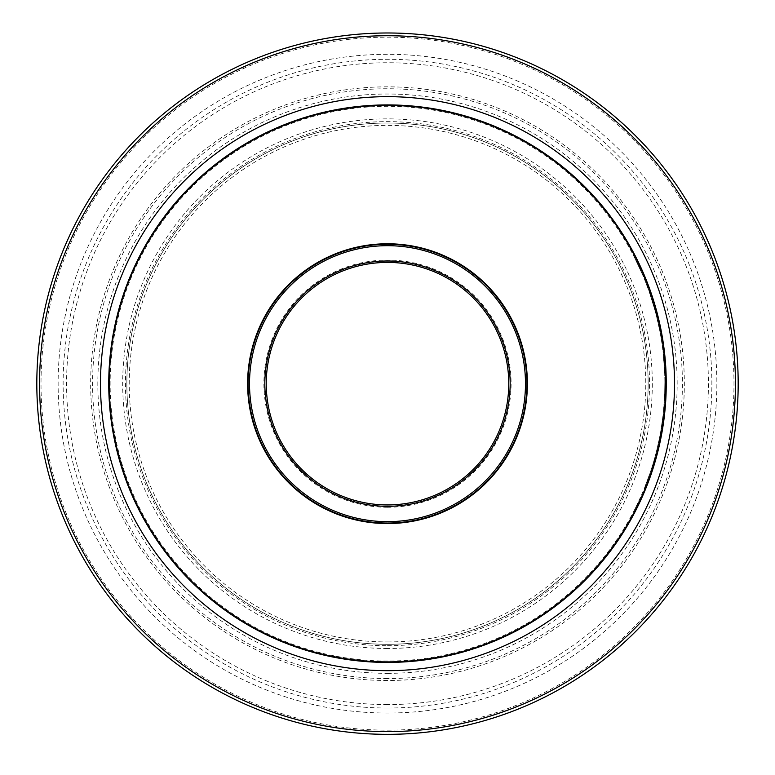 <?xml version="1.0" encoding="UTF-8"?>
<svg xmlns="http://www.w3.org/2000/svg" width="775" height="775" viewBox="0 0 775 775"><rect width="100%" height="100%" fill="white"/><g stroke="black" fill="none" stroke-linecap="round" stroke-linejoin="round"><path stroke-width="0.58" stroke-dasharray="3.88 2.91" d="M651.678 468.168A277.363 277.363 0 0 1 650.041 473.108A277.363 277.363 0 0 0 654.284 459.517L652.579 465.271A277.363 277.363 0 0 1 651.678 468.168L653.141 468.168L651.678 468.168M652.579 465.271L654.042 465.271A278.748 278.748 0 0 1 653.141 468.168A278.748 278.748 0 0 1 651.513 473.108A278.748 278.748 0 0 0 655.737 459.517A278.748 278.748 0 0 1 654.255 464.574L652.802 464.574A277.363 277.363 0 0 0 654.284 459.517A277.363 277.363 0 0 1 652.802 464.574L654.255 464.574A278.748 278.748 0 0 0 655.737 459.517L654.284 459.517L655.737 459.517L654.982 462.142M651.513 473.108L650.041 473.108L651.513 473.108L651.959 471.772M655.737 459.517L654.284 459.517L655.737 459.517M653.742 305.941L649.082 291.458L654.759 309.506A277.363 277.363 0 0 0 650.312 295.023L654.594 308.925A277.363 277.363 0 0 1 654.652 309.128L653.742 305.941L655.195 305.941L654.013 301.988L652.56 301.988M653.432 304.875L650.312 295.023A277.363 277.363 0 0 1 653.78 306.077L653.432 304.875L654.885 304.875L651.785 295.023A278.748 278.748 0 0 1 655.233 306.077L653.78 306.077M651.785 295.023L650.312 295.023L651.785 295.033A278.748 278.748 0 0 1 656.202 309.506L654.759 309.506L656.202 309.506L655.553 307.181L654.1 307.181M652.356 296.748L650.884 296.748M655.233 306.077L654.885 304.875M651.969 295.595L652.269 296.496M652.395 296.854L652.598 297.503M652.928 298.52L653.325 299.77M653.48 300.254L652.027 300.283L655.311 311.531L649.469 292.572A277.363 277.363 0 0 1 649.566 292.843L655.02 310.446A277.363 277.363 0 0 0 654.943 310.174L652.027 300.283M653.606 300.652L653.897 301.582M653.538 300.458L655.282 306.232L653.829 306.232M656.028 308.876L654.594 308.925M655.485 306.948L655.689 307.646M656.047 308.925A278.748 278.748 0 0 1 656.096 309.128L654.652 309.128L656.096 309.128L655.195 305.941M653.78 301.223L654.507 303.606M654.972 305.166L655.243 306.096M650.564 291.458L649.082 291.458M652.376 296.825L653.635 300.748M653.964 301.824L652.86 298.298M652.104 295.992L650.913 292.475M642.272 274.04L643.792 274.04L640.557 266.765L636.13 257.62L634.56 257.62A277.363 277.363 0 0 1 634.696 257.891L642.892 275.483A277.363 277.363 0 0 0 642.775 275.212L634.56 257.62L636.13 257.62A278.748 278.748 0 0 1 636.265 257.891L634.696 257.891M642.882 271.948L643.221 272.713L641.7 272.713M641.158 268.073L642.998 272.209M642.795 271.744L641.71 269.303M640.169 269.274L641.7 269.274L639.375 264.236L637.825 264.236M639.375 264.236L637.137 259.635L635.577 259.635M636.663 258.695L637.127 259.606L636.227 257.823L634.667 257.823M638.958 263.384L639.249 263.975M639.637 264.808L640.518 266.697M644.858 276.568L643.347 276.568M638.338 265.321L639.879 265.321L640.615 266.9M638.145 261.688L636.595 261.688M639.026 263.519L639.772 265.089M644.403 275.483L642.892 275.483L644.403 275.483A278.748 278.748 0 0 0 644.287 275.212L640.702 267.084M640.596 266.852L639.821 265.186M638.891 263.229L638.3 262.008M644.287 275.212L642.775 275.212M658.818 326.11L659.554 329.675A277.363 277.363 0 0 0 656.28 315.202L659.438 329.094A277.363 277.363 0 0 1 659.477 329.298L658.818 326.11L660.242 326.11L658.178 317.052M658.595 325.045L656.28 315.202A277.363 277.363 0 0 1 658.847 326.246L658.595 325.045L660.019 325.045L657.713 315.202A278.748 278.748 0 0 1 660.271 326.246L658.847 326.246M657.713 315.202L656.28 315.202L657.713 315.202A278.748 278.748 0 0 1 660.978 329.675L659.554 329.675L660.978 329.675L660.503 327.35L659.079 327.35M658.14 316.917L656.706 316.917M660.271 326.246L660.019 325.045M658.169 317.033L659.36 322.071M659.893 324.463L660.31 326.401L658.886 326.401M657.946 322.109L659.37 322.109L659.651 323.369M661.104 330.334L660.852 329.055L659.438 329.094M660.31 326.401L660.61 327.854M660.862 329.094A278.748 278.748 0 0 1 660.901 329.298L659.477 329.298L659.854 331.225L656.038 314.282A277.363 277.363 0 0 1 656.115 314.553L657.82 321.557A277.363 277.363 0 0 0 657.452 319.978A277.363 277.363 0 0 1 657.733 321.218L656.299 315.28A277.363 277.363 0 0 0 656.241 315.057L659.748 330.683L658.702 325.539L659.477 329.288L660.901 329.298L660.242 326.11M660.484 327.244L659.099 327.428M660.852 329.075L660.978 329.675M658.208 317.198L659.913 324.56M660.155 325.694L660.281 326.275M656.783 311.627L655.34 311.627M657.684 315.096L656.241 315.057L657.675 315.057A278.748 278.748 0 0 1 657.733 315.28L656.299 315.28M646.379 280.298L644.877 280.298A277.363 277.363 0 0 0 643.909 277.925A277.363 277.363 0 0 1 648.675 290.305L644.877 280.298L646.379 280.298A278.748 278.748 0 0 0 645.42 277.925L643.909 277.925L645.42 277.925A278.748 278.748 0 0 1 646.379 280.298L644.877 280.298L646.379 280.298A278.748 278.748 0 0 1 647.755 283.824L646.263 283.824L648.597 290.102A277.363 277.363 0 0 1 648.675 290.305A277.363 277.363 0 0 0 646.263 283.824L647.755 283.824A278.748 278.748 0 0 1 650.157 290.305L648.675 290.305L650.157 290.305L648.733 286.401L647.241 286.401M648.597 290.102L650.08 290.102A278.748 278.748 0 0 1 650.157 290.305L648.675 290.305L650.157 290.305A278.748 278.748 0 0 0 647.755 283.824L646.263 283.824L647.755 283.824M647.571 287.283L649.053 287.283L649.45 288.348M647.948 284.318L646.457 284.318M660.252 333.318A277.363 277.363 0 0 1 660.881 336.844A277.363 277.363 0 0 0 660.252 333.318L661.666 333.318A278.748 278.748 0 0 1 662.296 336.844L660.881 336.844L662.296 336.844A278.748 278.748 0 0 0 661.666 333.318L660.252 333.318M664.601 371.787L665.996 371.787L666.2 378.471L664.814 378.471A277.363 277.363 0 0 0 664.679 373.686L663.129 352.702L664.524 370.092A277.363 277.363 0 0 1 664.679 373.753L664.814 378.471A277.363 277.363 0 0 1 664.853 382.191L664.679 393.623A277.363 277.363 0 0 1 664.485 398.137L664.446 398.815A277.363 277.363 0 0 0 664.669 394L664.853 382.191A277.363 277.363 0 0 0 664.814 378.481L666.209 378.481A278.748 278.748 0 0 0 666.074 373.686L664.679 373.686M666.074 373.753L664.679 373.753L666.074 373.753A278.748 278.748 0 0 0 665.919 370.092L664.524 370.092M666.074 373.686L665.909 369.869L664.514 369.869M665.909 369.869L665.008 357.333M664.524 352.702L663.129 352.702M665.744 366.904L665.493 363.155L665.899 369.733L664.504 369.733M665.493 363.155L664.097 363.155M664.94 356.645L665.057 357.847L663.652 357.847M665.057 357.847L664.679 354.097L663.274 354.097M665.841 368.532L664.446 368.532M665.783 367.553L664.388 367.447M664.679 354.097L664.882 356.016L663.477 356.016L664.562 370.847L663.468 355.967L664.679 373.627A277.363 277.363 0 0 0 664.669 373.356L663.448 355.764A277.363 277.363 0 0 1 663.477 356.035L664.882 356.035L665.367 361.489L663.972 361.489M663.468 355.967L664.882 356.016A278.748 278.748 0 0 0 664.853 355.764L663.448 355.764L664.853 355.764L665.618 364.909L664.223 364.909M665.386 361.654L665.609 364.715M665.812 367.97L664.931 356.558L663.536 356.558L664.427 368.241L663.536 356.558M665.212 359.629L663.817 359.629M665.822 368.241L664.427 368.241M664.96 356.897L665.037 357.682M665.076 358.098L665.163 359.067M665.221 359.745L665.638 365.103M665.357 361.392L663.962 361.392L665.357 361.392L665.57 364.192L665.618 364.87L664.223 364.87M665.57 364.192L664.175 364.192M665.803 367.834L665.589 364.444M663.962 361.353L665.357 361.353L665.144 358.777M665.115 358.457L665.047 357.759L663.642 357.759L665.047 357.769L665.115 358.486L663.71 358.486M664.562 370.847L665.958 370.847L665.212 359.59M665.773 400.084L665.599 402.777L664.204 402.777L663.429 411.767L664.679 393.787L664.204 402.777L665.599 402.777L666.074 393.787L664.669 393.807L664.776 390.464L664.669 393.807L666.074 393.787M663.071 415.109L663.429 411.767L663.071 415.109L664.475 415.109M663.7 408.968L664.194 402.806L663.487 411.254L663.7 408.968L665.105 408.968L665.599 402.806L665.357 405.935M664.65 394.33L664.194 402.806L664.65 394.33L666.045 394.33L665.948 396.616L664.553 396.616M665.163 408.27L664.998 410.13M664.902 411.05L663.487 411.254M665.783 399.861L665.735 400.704M666.016 395.143L666.045 394.33M665.221 407.621L665.948 396.616M666.171 390.464L664.776 390.464M664.834 411.767L663.429 411.767L664.834 411.767L665.599 402.777M664.998 410.091L664.921 410.876M660.833 438.388L661.55 434.649A278.748 278.748 0 0 0 662.819 427.267L661.414 427.267L662.819 427.267A278.748 278.748 0 0 1 661.433 435.259L659.806 443.281L658.372 443.281L660.019 435.259A277.363 277.363 0 0 0 661.414 427.267A277.363 277.363 0 0 1 660.135 434.649L658.372 443.281M659.157 446.177L657.723 446.177M659.283 445.625L657.965 451.127A278.748 278.748 0 0 1 656.938 455.128L655.495 455.128A277.363 277.363 0 0 0 656.59 450.885L659.641 437.197A277.363 277.363 0 0 0 660.397 433.196L660.348 433.467A277.363 277.363 0 0 1 659.544 437.71L656.532 451.127A277.363 277.363 0 0 1 655.495 455.128L657.665 446.41L655.495 455.128L656.938 455.128A278.748 278.748 0 0 0 658.023 450.885L656.59 450.885M658.023 444.86L659.457 444.86L660.3 440.956L658.876 440.956L660.3 440.956L659.709 443.697M659.719 443.658L660.087 441.973L658.663 441.973M659.07 440.055L660.494 440.055L661.453 435.172A278.748 278.748 0 0 0 662.208 430.968L660.794 430.968A277.363 277.363 0 0 1 660.261 433.971L660.038 435.172A277.363 277.363 0 0 0 660.794 430.968A277.363 277.363 0 0 1 660.038 435.172L660.155 434.513A277.363 277.363 0 0 0 660.794 430.968L662.208 430.968A278.748 278.748 0 0 1 661.676 433.971L661.114 436.935M660.242 441.256L660.484 440.084M660.765 438.718L660.019 442.312L658.585 442.312M660.436 440.297L659.012 440.297M658.023 450.885L661.065 437.197A278.748 278.748 0 0 0 661.821 433.196L661.773 433.467A278.748 278.748 0 0 1 660.959 437.71L661.579 434.513A278.748 278.748 0 0 0 662.208 430.968L660.794 430.968L662.208 430.968A278.748 278.748 0 0 1 661.453 435.172L660.038 435.172L661.453 435.172M660.591 439.58L659.167 439.58M660.29 441.004L658.866 441.004M661.453 435.201L661.027 437.391M662.683 418.316A277.363 277.363 0 0 1 662.131 422.482L662.247 421.668A277.363 277.363 0 0 0 662.586 419.13L662.683 418.316L664.088 418.316A278.748 278.748 0 0 1 663.536 422.482L663.652 421.668A278.748 278.748 0 0 0 663.991 419.13L662.586 419.13M663.652 421.668L662.247 421.668M663.991 419.13L664.088 418.316M663.536 422.482L662.131 422.482M653.509 467.005A278.748 278.748 0 0 0 654.584 463.479L653.131 463.479A277.363 277.363 0 0 1 652.046 467.005A277.363 277.363 0 0 0 653.131 463.479L654.584 463.479A278.748 278.748 0 0 1 653.509 467.005L652.046 467.005L653.509 467.005M654.362 459.255L653.955 460.679A277.363 277.363 0 0 0 654.003 460.495L656.028 453.104L654.362 459.255L655.815 459.255L655.408 460.679L653.955 460.679L655.408 460.679A278.748 278.748 0 0 0 655.456 460.495L654.003 460.495M656.909 449.587A277.363 277.363 0 0 1 656.028 453.104A277.363 277.363 0 0 0 656.909 449.587L658.343 449.587L656.909 449.587M655.456 460.495L657.462 453.104A278.748 278.748 0 0 0 658.343 449.587A278.748 278.748 0 0 1 657.462 453.104L656.028 453.104L657.462 453.104L656.938 455.128L659.099 446.41L656.938 455.128M656.299 457.492L655.815 459.255M657.462 453.104L656.028 453.104L657.462 453.104M652.308 470.725L650.845 470.725L644.17 488.773A277.363 277.363 0 0 0 649.634 474.3L644.413 488.192A277.363 277.363 0 0 1 644.325 488.395L650.845 470.725M645.11 486.448L646.612 486.448L645.682 488.773A278.748 278.748 0 0 0 651.107 474.3L650.981 474.678M650.777 475.259L650.574 475.85M650.467 476.131L649.828 477.952M649.46 478.95L649.15 479.802M647.445 480.393L648.937 480.393L648.045 482.767M647.919 483.106L647.009 485.45M645.682 488.773L644.17 488.773L645.682 488.773M650.516 476.015L651.107 474.3L649.634 474.3A277.363 277.363 0 0 1 645.556 485.344L649.634 474.3L651.107 474.3A278.748 278.748 0 0 1 647.048 485.344L650.516 476.015L649.033 476.015M644.413 488.192L645.914 488.192A278.748 278.748 0 0 1 645.837 488.395L648.617 481.256L647.125 481.256M645.837 488.395L644.325 488.395L645.837 488.395M646.476 486.787L646.989 485.499L645.488 485.499M647.512 484.142L646.021 484.142M647.048 485.344L645.556 485.344M653.199 463.247A277.363 277.363 0 0 1 651.969 467.248A277.363 277.363 0 0 0 653.199 463.247L654.652 463.247A278.748 278.748 0 0 1 653.432 467.248L651.969 467.248L653.432 467.248A278.748 278.748 0 0 0 654.652 463.247L653.199 463.247M636.604 508.768L635.045 508.768L636.604 508.768A278.748 278.748 0 0 0 638.348 505.242L636.798 505.242L641.148 495.874L635.045 508.768A277.363 277.363 0 0 0 636.798 505.242L638.348 505.242M637.127 504.564L638.668 504.564L640.218 501.289L642.678 495.874L641.148 495.874A277.363 277.363 0 0 0 642.678 492.348A277.363 277.363 0 0 1 641.148 495.874L642.678 495.874A278.748 278.748 0 0 0 644.199 492.348A278.748 278.748 0 0 1 642.678 495.874M637.534 506.898L636.914 508.138M640.76 500.117L639.792 502.219L638.251 502.219M644.199 492.348L642.678 492.348L644.199 492.348M656.464 310.446L655.02 310.446L656.464 310.446A278.748 278.748 0 0 0 656.386 310.174L654.943 310.174M654.672 304.149L656.231 309.603M656.144 309.293L656.454 310.397M656.386 310.174L653.364 299.886M652.317 296.641L650.855 296.641M653.054 298.918L653.393 299.973M654.178 302.502L655.553 307.162M656.754 311.531L655.311 311.531M655.437 306.784L655.689 307.665L654.245 307.665M654.623 309.002L656.067 309.002L650.952 292.572A278.748 278.748 0 0 1 651.039 292.843L649.566 292.843M655.689 307.665L651.019 292.776L649.547 292.776M651.174 293.221L651.649 294.636M652.908 298.452L653.131 299.14M653.218 299.441L654.071 302.153L652.608 302.153M651.455 294.054L651.639 294.587L650.167 294.587M653.141 299.198L651.678 299.198M652.395 301.456L653.858 301.456L654.72 304.323M650.952 292.572L649.469 292.572L650.952 292.572M659.612 323.204L658.421 318.031L656.977 318.031M658.421 318.031L657.733 315.28M657.888 315.89L658.353 317.789M658.508 318.428L659.418 322.323L657.994 322.323M660.678 328.203L659.254 328.203M660.426 326.963L660.126 325.539L658.702 325.539L660.126 325.539L660.533 327.476M661.172 330.683L659.748 330.683M660.92 329.423L661.133 330.47M660.901 329.288L659.477 329.288M661.278 331.225L659.854 331.225M659.37 328.765L660.794 328.765L657.481 314.282A278.748 278.748 0 0 1 657.549 314.553L656.115 314.553M660.348 326.595L658.982 326.885M660.523 327.428L659.244 321.557A278.748 278.748 0 0 0 658.876 319.978A278.748 278.748 0 0 1 659.167 321.218L659.922 324.609M658.876 319.978L657.452 319.978L658.876 319.978M658.779 325.897L660.174 325.762L658.75 325.762M657.481 314.282L656.038 314.282L657.481 314.282M662.325 346.27A277.363 277.363 0 0 1 662.954 351.22A277.363 277.363 0 0 0 661.007 337.619L661.918 343.383A277.363 277.363 0 0 1 662.325 346.27L663.729 346.27L662.325 346.27M661.811 342.676A277.363 277.363 0 0 0 661.007 337.619A277.363 277.363 0 0 1 661.811 342.676L663.226 342.676A278.748 278.748 0 0 0 662.422 337.619L661.007 337.619L662.422 337.619A278.748 278.748 0 0 1 663.226 342.676L661.811 342.676M662.422 337.619L661.007 337.619L662.422 337.619A278.748 278.748 0 0 1 664.359 351.22L662.954 351.22L664.359 351.22A278.748 278.748 0 0 0 663.322 343.383L661.918 343.383M665.434 362.38L664.039 362.38M665.047 357.769L664.998 357.256M664.921 356.423L665.318 360.84M665.367 361.45L665.425 362.216M665.541 363.727L665.609 364.793M664.621 372.184L666.016 372.184L665.618 364.909M666.113 374.713L664.717 374.713M664.127 363.465L665.522 363.465L666.016 372.223M665.279 360.414L665.231 359.823L663.836 359.823M666.074 373.627L664.679 373.627L666.074 373.627A278.748 278.748 0 0 0 666.064 373.356L665.328 360.937M666.064 373.356L664.669 373.356M665.783 367.495L666.035 372.698M666.209 378.481A278.748 278.748 0 0 1 666.248 382.191A278.748 278.748 0 0 0 666.209 378.481L664.814 378.481M666.074 393.623A278.748 278.748 0 0 1 665.88 398.137L665.841 398.815A278.748 278.748 0 0 0 666.064 394L666.248 382.191L664.853 382.191L666.248 382.191L664.853 382.191L666.248 382.191L666.074 393.623L664.679 393.623M666.248 383.819L664.863 383.819M665.88 398.137L664.485 398.137M666.064 394L664.669 394M666.238 386.589L664.843 386.589M665.841 398.815L664.446 398.815M664.96 410.45A278.748 278.748 0 0 0 665.783 399.9L664.388 399.9A277.363 277.363 0 0 1 663.565 410.45A277.363 277.363 0 0 0 664.388 399.9L665.783 399.9A278.748 278.748 0 0 1 664.96 410.45L663.565 410.45L664.96 410.45M661.172 428.749L662.586 428.749L663.167 425.02L664.175 417.657L662.77 417.657A277.363 277.363 0 0 1 660.726 431.346A277.363 277.363 0 0 0 663.177 414.15L663.09 414.945A277.363 277.363 0 0 0 663.109 414.741L660.93 430.193L662.77 417.657L664.175 417.657A278.748 278.748 0 0 1 662.15 431.346L660.726 431.346L662.15 431.346A278.748 278.748 0 0 0 664.582 414.15L663.177 414.15L664.582 414.15M663.032 425.901L664.495 414.945A278.748 278.748 0 0 0 664.514 414.741L663.109 414.741L664.514 414.741L664.204 417.434M664.495 414.945L663.09 414.945M662.344 430.193L660.93 430.193M662.218 421.881L663.623 421.881L663.042 425.863M663.167 425.02L661.763 425.02L663.167 425.02L662.954 426.395L661.55 426.395M664.175 417.657L663.981 419.198M659.099 446.41L657.665 446.41M659.622 444.104L658.198 444.104M657.965 451.127L656.532 451.127M661.065 437.197L659.641 437.197M659.544 437.71L660.959 437.71L659.564 444.356L658.14 444.356M661.821 433.196L660.397 433.196M660.067 442.07L658.643 442.07M661.773 433.467L660.348 433.467M387.5 644.306A260.632 260.632 0 0 0 613.219 253.347A260.632 260.632 0 0 0 161.781 253.347A260.632 260.632 0 0 0 387.5 644.306A260.632 260.632 0 0 1 161.781 253.347A260.632 260.632 0 0 1 613.219 253.347A260.632 260.632 0 0 1 387.5 644.306A260.632 260.632 0 0 1 161.781 253.347A260.632 260.632 0 0 1 613.219 253.347A260.632 260.632 0 0 1 387.5 644.306A260.632 260.632 0 0 0 613.219 253.347A260.632 260.632 0 0 0 161.781 253.347A260.632 260.632 0 0 0 387.5 644.306A260.632 260.632 0 0 1 161.781 253.347A260.632 260.632 0 0 1 613.219 253.347A260.632 260.632 0 0 1 387.5 644.306A260.632 260.632 0 0 0 613.219 253.347A260.632 260.632 0 0 0 161.781 253.347A260.632 260.632 0 0 0 387.5 644.306M387.5 645.701A262.028 262.028 0 0 0 614.42 252.65A262.028 262.028 0 0 0 160.58 252.65A262.028 262.028 0 0 0 387.5 645.701M387.5 661.027A277.363 277.363 0 0 1 147.298 244.987A277.363 277.363 0 0 1 627.702 244.987A277.363 277.363 0 0 1 387.5 661.027M387.5 662.422A278.748 278.748 0 0 1 146.097 244.29A278.748 278.748 0 0 1 628.903 244.29A278.748 278.748 0 0 1 387.5 662.422A278.748 278.748 0 0 0 628.903 244.29A278.748 278.748 0 0 0 146.097 244.29A278.748 278.748 0 0 0 387.5 662.422A278.748 278.748 0 0 1 146.097 244.29A278.748 278.748 0 0 1 628.903 244.29A278.748 278.748 0 0 1 387.5 662.422A278.748 278.748 0 0 1 146.097 244.29A278.748 278.748 0 0 1 628.903 244.29A278.748 278.748 0 0 1 387.5 662.422A278.748 278.748 0 0 1 146.097 244.29A278.748 278.748 0 0 1 628.903 244.29A278.748 278.748 0 0 1 387.5 662.422M387.5 504.922A121.258 121.258 0 0 0 492.512 323.039A121.258 121.258 0 0 0 282.488 323.039A121.258 121.258 0 0 0 387.5 504.922A121.258 121.258 0 0 0 492.512 323.039A121.258 121.258 0 0 0 282.488 323.039A121.258 121.258 0 0 0 387.5 504.922M387.5 523.048A139.374 139.374 0 0 1 266.794 313.982A139.374 139.374 0 0 1 508.206 313.982A139.374 139.374 0 0 1 387.5 523.048A139.374 139.374 0 0 1 266.794 313.982A139.374 139.374 0 0 1 508.206 313.982A139.374 139.374 0 0 1 387.5 523.048M387.5 734.342A350.668 350.668 0 0 1 83.807 208.33A350.668 350.668 0 0 1 691.193 208.33A350.668 350.668 0 0 1 387.5 734.342M653.693 300.923L652.23 300.923M654.003 301.94L652.54 301.94M653.751 301.126L652.288 301.126M640.557 266.765L639.017 266.765M640.431 266.493L638.891 266.493M640.751 267.201L639.22 267.201M642.485 271.037L640.964 271.037M640.867 267.443L639.336 267.443M659.137 321.092L657.713 321.092M659.38 322.158L657.956 322.158M659.186 321.296L657.752 321.296M664.708 354.349L663.303 354.349M665.037 357.692L663.642 357.692M665.444 362.409L664.039 362.409M665.599 402.806L664.194 402.806M661.433 435.259L660.019 435.259M661.55 434.649L660.135 434.649M661.676 433.971L660.261 433.971M661.579 434.513L660.155 434.513M660.62 439.444L659.196 439.444M655.989 458.597L654.546 458.597M647.106 485.208L645.604 485.208M648.627 481.207L647.144 481.207M649.004 480.19L647.522 480.19M640.218 501.289L638.687 501.289M654.148 302.405L652.686 302.405M655.214 305.999L653.761 305.999M653.935 301.727L652.482 301.727M654.691 304.236L653.238 304.236M659.351 322.032L657.927 322.032M659.322 321.896L657.898 321.896M660.097 325.423L658.673 325.423M659.167 321.218L657.733 321.218M659.244 321.557L657.82 321.557M659.273 321.673L657.839 321.673M665.599 364.637L664.204 364.637M665.783 367.418L664.378 367.418M665.648 365.335L664.252 365.335M665.88 369.181L664.485 369.181M665.667 365.587L664.272 365.587M663.662 421.61L662.247 421.61M663.758 420.883L662.354 420.883M387.5 641.952A258.278 258.278 0 0 0 611.175 254.529A258.278 258.278 0 0 0 163.825 254.529A258.278 258.278 0 0 0 387.5 641.952M387.5 507.276A123.612 123.612 0 0 1 280.453 321.867A123.612 123.612 0 0 1 494.547 321.867A123.612 123.612 0 0 1 387.5 507.276M387.5 648.481A264.817 264.817 0 0 1 158.168 251.265A264.817 264.817 0 0 1 616.832 251.265A264.817 264.817 0 0 1 387.5 648.481M387.5 673.339A289.666 289.666 0 0 0 638.358 238.836A289.666 289.666 0 0 0 136.642 238.836A289.666 289.666 0 0 0 387.5 673.339M387.5 730.157A346.493 346.493 0 0 0 687.57 210.422A346.493 346.493 0 0 0 87.43 210.422A346.493 346.493 0 0 0 387.5 730.157M387.5 713.039A329.375 329.375 0 0 1 102.252 218.986A329.375 329.375 0 0 1 672.748 218.986A329.375 329.375 0 0 1 387.5 713.039M387.5 678.571A294.907 294.907 0 0 1 132.099 236.22A294.907 294.907 0 0 1 642.901 236.22A294.907 294.907 0 0 1 387.5 678.571M387.5 680.498A296.825 296.825 0 0 1 130.442 235.251A296.825 296.825 0 0 1 644.558 235.251A296.825 296.825 0 0 1 387.5 680.498M387.5 708.03A324.357 324.357 0 0 0 668.408 221.485A324.357 324.357 0 0 0 106.592 221.485A324.357 324.357 0 0 0 387.5 708.03M387.5 704.582A320.908 320.908 0 0 1 109.585 223.21A320.908 320.908 0 0 1 665.415 223.21A320.908 320.908 0 0 1 387.5 704.582"/><path stroke-width="1.16" d="M654.982 462.142L654.042 465.271M651.785 295.033L651.969 295.595M652.598 297.503L652.928 298.52M653.325 299.77L653.606 300.652M653.897 301.582L654.129 302.366M655.262 306.183L655.485 306.948M655.689 307.646L656.028 308.876M655.602 307.365L656.202 309.506M654.507 303.606L654.972 305.166M655.243 306.096L655.553 307.181M650.913 292.475L652.104 295.992M653.364 299.886L652.908 298.452M636.265 257.891L642.882 271.948M637.127 259.606L639.026 263.519M638.28 261.96L638.958 263.384M639.249 263.975L639.637 264.808M640.518 266.697L640.789 267.268M643.221 272.713L643.792 274.04M640.615 266.9L641.158 268.073M639.821 265.186L638.891 263.229M640.751 267.201L644.403 275.483M657.713 315.202L658.169 317.033M660.252 326.149L660.629 327.951M659.913 324.56L660.155 325.694M660.281 326.275L660.92 329.423M657.888 315.89L657.713 315.212M657.81 315.58L658.208 317.198M658.178 317.052L657.684 315.096M648.733 286.401L646.379 280.298M649.45 288.348L650.08 290.102M647.755 283.824L649.053 287.283M666.074 373.753L665.996 371.787M665.008 357.333L664.921 356.423M665.841 368.532L665.783 367.447M664.824 355.473L665.115 358.486M665.522 363.465L665.386 361.654M665.609 364.715L665.744 366.904M665.163 359.067L665.221 359.745M665.638 365.103L665.812 367.97M665.57 364.105L664.882 356.035M665.618 364.87L665.376 361.557M665.386 361.683L665.212 359.59M665.357 405.935L665.163 408.27M664.998 410.13L665.105 408.968M666.045 394.33L666.064 393.807M665.735 400.704L665.599 402.777M665.221 407.621L664.998 410.091M664.882 411.244L664.834 411.767M659.554 444.404L659.806 443.281M659.709 443.697L659.215 445.896M659.719 443.658L659.564 444.385M660.833 438.388L660.329 440.849M660.29 440.994L660.087 441.973M660.067 442.07L660.242 441.256M661.114 436.935L660.765 438.718M660.29 441.004L660.591 439.58M656.938 455.128L656.299 457.492M655.408 460.679L655.737 459.517M648.617 481.256L651.513 473.108M651.959 471.772L646.989 485.499M650.981 474.678L650.777 475.259M649.828 477.952L649.46 478.95M649.15 479.802L648.937 480.393M647.009 485.45L646.321 487.175M645.972 488.056L645.682 488.773M646.476 486.787L645.914 488.192M638.348 505.242L638.668 504.564M639.792 502.219L637.534 506.898M636.914 508.138L636.604 508.768M642.678 495.874L640.76 500.117M654.207 302.599L654.672 304.149M656.231 309.603L656.067 309.002M653.393 299.973L653.538 300.458M654.003 301.94L654.178 302.502M654.72 304.323L655.437 306.784M651.649 294.636L652.376 296.825M655.602 307.336L655.437 306.774M651.039 292.843L653.858 301.456M658.353 317.789L658.508 318.428M659.418 322.323L659.612 323.204M660.174 325.762L660.794 328.765M659.922 324.609L660.116 325.51M660.184 325.81L660.348 326.595M657.549 314.553L660.203 325.897M662.422 337.619L663.322 343.383M665.803 367.834L665.948 370.576M665.425 362.216L665.502 363.223M665.609 364.793L665.696 366.013M665.231 359.832L665.289 360.511M665.706 366.255L665.783 367.495M666.035 372.698L666.074 373.627M664.204 417.434L663.623 421.881M663.981 419.198L662.586 428.749M662.954 426.395L663.167 425.02M664.582 414.15L664.175 417.657M387.5 504.922A121.258 121.258 0 0 1 282.488 323.039A121.258 121.258 0 0 1 492.512 323.039A121.258 121.258 0 0 1 387.5 504.922M387.5 523.048A139.374 139.374 0 0 0 508.206 313.982A139.374 139.374 0 0 0 266.794 313.982A139.374 139.374 0 0 0 387.5 523.048M387.5 662.422A278.748 278.748 0 0 0 628.903 244.29A278.748 278.748 0 0 0 146.097 244.29A278.748 278.748 0 0 0 387.5 662.422A278.748 278.748 0 0 0 628.903 244.29A278.748 278.748 0 0 0 146.097 244.29A278.748 278.748 0 0 0 387.5 662.422M387.5 734.342A350.668 350.668 0 0 0 691.193 208.33A350.668 350.668 0 0 0 83.807 208.33A350.668 350.668 0 0 0 387.5 734.342A350.668 350.668 0 0 0 691.193 208.33A350.668 350.668 0 0 0 83.807 208.33A350.668 350.668 0 0 0 387.5 734.342M387.5 506.317A122.653 122.653 0 0 0 493.723 322.342A122.653 122.653 0 0 0 281.277 322.342A122.653 122.653 0 0 0 387.5 506.317M387.5 521.653A137.979 137.979 0 0 1 268.005 314.679A137.979 137.979 0 0 1 506.995 314.679A137.979 137.979 0 0 1 387.5 521.653M387.5 523.561A139.897 139.897 0 0 0 508.652 313.72A139.897 139.897 0 0 0 266.348 313.72A139.897 139.897 0 0 0 387.5 523.561M387.5 661.898A278.235 278.235 0 0 1 146.543 244.551A278.235 278.235 0 0 1 628.457 244.551A278.235 278.235 0 0 1 387.5 661.898M387.5 731.59A347.917 347.917 0 0 1 86.19 209.705A347.917 347.917 0 0 1 688.81 209.705A347.917 347.917 0 0 1 387.5 731.59M387.5 670.675A287.002 287.002 0 0 0 636.052 240.163A287.002 287.002 0 0 0 138.948 240.163A287.002 287.002 0 0 0 387.5 670.675"/></g></svg>
